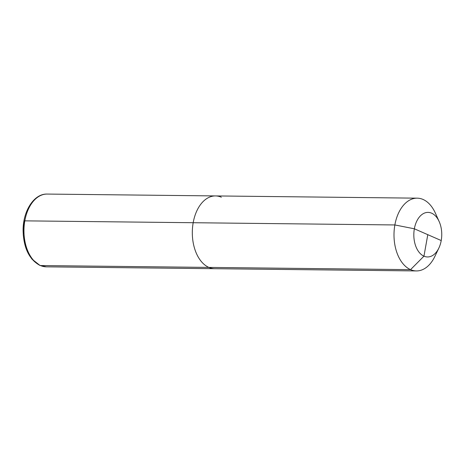 <?xml version="1.0" encoding="UTF-8"?>
<svg xmlns="http://www.w3.org/2000/svg" width="465" height="465" viewBox="0 0 465 465"><rect width="100%" height="100%" fill="white"/><g stroke="black" fill="none" stroke-linecap="round" stroke-linejoin="round"><path stroke-width="0.7" d="M39.978 265.439L31.794 258.959L25.982 248.293L23.25 235.011L23.948 221.055A2.273 0.453 10.1 0 1 24.819 220.852L193.184 222.718A36.386 22.802 90.6 0 0 214.708 268.7A36.386 22.802 90.6 0 1 208.861 267.41A36.386 22.802 -89.4 0 1 192.556 227.35A36.386 22.802 -89.4 0 1 215.516 195.928A36.386 22.802 -89.4 0 0 192.556 227.35A36.386 22.802 -89.4 0 0 208.861 267.41L40.496 265.55L208.861 267.41A36.386 22.802 -89.4 0 1 193.184 222.718L394.866 224.95A36.386 22.802 -89.4 0 0 416.396 270.932A36.386 22.802 90.6 0 0 434.891 256.384A36.386 22.802 -89.4 0 1 416.396 270.932A36.386 22.802 90.6 0 1 410.549 269.648L208.861 267.41A36.386 22.802 90.6 0 0 214.708 268.7A36.386 22.802 -89.4 0 1 208.861 267.41L410.549 269.648L423.958 256.169L427.788 234.668L423.958 256.169L410.549 269.648A36.386 22.802 -89.4 0 1 394.244 229.582A36.386 22.802 -89.4 0 1 417.198 198.166A36.386 22.802 -89.4 0 1 423.051 199.45A36.386 22.802 90.6 0 1 435.368 213.115L439.158 221.543A22.285 13.967 90.6 0 0 431.613 213.173A22.285 13.967 -89.4 0 0 414.356 228.792A22.285 13.967 -89.4 0 0 423.958 256.169A22.285 13.967 90.6 0 0 438.867 248.048A22.285 13.967 90.6 0 0 439.158 221.543M394.866 224.95L414.356 228.792A22.285 13.967 90.6 0 0 421.511 254.686A22.285 13.967 90.6 0 0 438.867 248.048A22.285 13.967 90.6 0 0 441.215 240.55L414.356 228.792M417.198 198.166L215.516 195.928A36.386 22.802 -89.4 0 1 221.363 197.218M24.418 221.433A2.273 0.453 10.1 0 1 24.819 220.852L193.184 222.718M47.151 194.068A36.386 22.802 90.6 0 0 24.192 225.484A36.386 22.802 90.6 0 0 40.496 265.55A36.386 22.802 90.6 0 0 46.343 266.834L39.973 265.439C29.185 259.54 23.558 247.909 23.093 230.541C22.901 211.232 33.91 193.568 47.151 194.068L215.516 195.928M24.819 220.852A36.386 22.802 90.6 0 0 46.343 266.834L214.708 268.7L46.343 266.834M416.396 270.932L214.708 268.7L416.396 270.932M438.867 248.048L434.891 256.384L438.867 248.048"/></g></svg>
